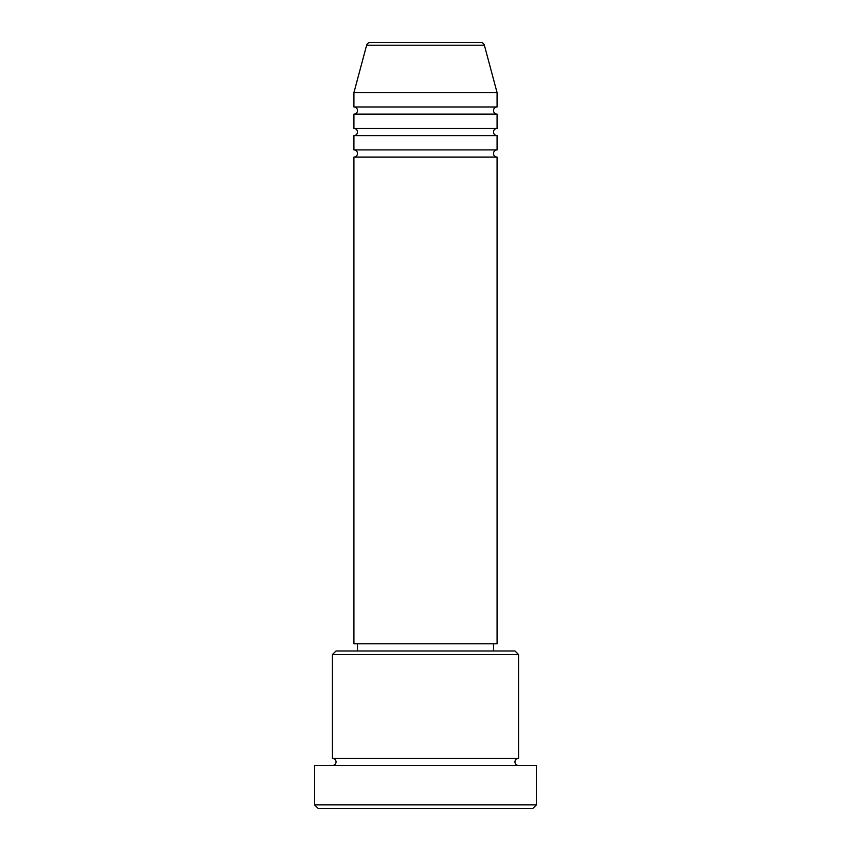 <?xml version="1.0" encoding="UTF-8"?>
<svg xmlns="http://www.w3.org/2000/svg" width="851" height="851" viewBox="0 0 851 851"><rect width="100%" height="100%" fill="white"/><g stroke="black" fill="none" stroke-linecap="round" stroke-linejoin="round"><path stroke-width="1.28" d="M480.911 42.55L370.089 42.55L480.911 42.55A3.574 3.574 0 0 1 484.368 45.199L497.08 92.653L353.92 92.653L353.92 106.971A3.574 3.574 0 0 1 357.494 110.556A3.574 3.574 0 0 1 353.92 114.13L353.92 128.448A3.574 3.574 0 0 1 357.494 132.022A3.574 3.574 0 0 1 353.92 135.607L353.92 149.914A3.574 3.574 0 0 1 357.494 153.499A3.574 3.574 0 0 1 353.92 157.073L353.92 643.813L497.08 643.813L497.08 157.073L353.92 157.073M370.089 42.55A3.574 3.574 0 0 0 366.632 45.199L353.92 92.653M497.08 92.653L497.08 106.971A3.574 3.574 0 0 0 493.506 110.556A3.574 3.574 0 0 0 497.08 114.13L497.08 128.448A3.574 3.574 0 0 0 493.506 132.022A3.574 3.574 0 0 0 497.08 135.607L497.08 149.914A3.574 3.574 0 0 0 493.506 153.499A3.574 3.574 0 0 0 497.08 157.073M332.443 654.557L336.028 650.972L514.972 650.972L518.557 654.557L332.443 654.557L332.443 758.347A3.574 3.574 0 0 1 336.028 761.922A3.574 3.574 0 0 1 332.443 765.506M532.864 808.45L318.136 808.45L314.551 804.876L536.449 804.876L532.864 808.45M518.557 654.557L518.557 758.347A3.574 3.574 0 0 0 514.972 761.922A3.574 3.574 0 0 0 518.557 765.506M497.08 135.607L353.92 135.607M497.08 149.914L353.92 149.914M357.494 643.813L357.494 650.972M493.506 643.813L493.506 650.972M518.557 758.347L332.443 758.347M536.449 804.876L536.449 765.506L314.551 765.506L314.551 804.876M497.08 106.971L353.92 106.971M497.08 114.13L353.92 114.13M497.08 128.448L353.92 128.448M484.368 45.199L366.632 45.199"/></g></svg>
